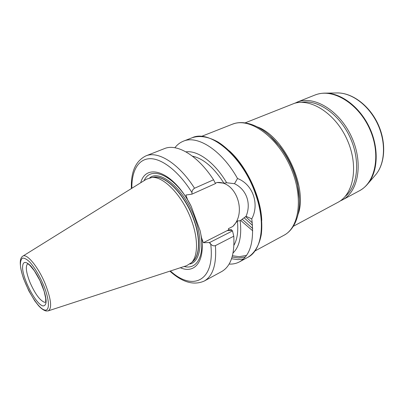 <?xml version="1.0" encoding="UTF-8"?>
<svg xmlns="http://www.w3.org/2000/svg" width="404" height="404" viewBox="0 0 404 404"><rect width="100%" height="100%" fill="white"/><g stroke="black" fill="none" stroke-linecap="round" stroke-linejoin="round"><path stroke-width="0.61" d="M294.481 103.333L298.96 101.52C316.029 96.071 340.754 112.004 352.041 137.971C363.499 163.867 358.151 191.92 342.324 199.965L340.032 201.051M245.107 122.872L294.258 103.394C311.257 97.98 335.992 114.059 347.349 140.168C358.878 166.211 353.631 194.349 337.875 202.359L293.314 226.301M301.424 102.358C317.534 99.207 339.168 113.883 349.874 136.986C360.686 160.04 358.015 186.047 345.243 196.359M174.887 147.748C177.189 144.718 180.007 142.536 183.335 141.203C197.516 134.87 221.841 150.273 237.522 178.507L234.497 183.699L226.664 182.754C214.822 162.489 197.682 150.116 185.951 151.869M234.497 183.699C246.546 189.471 251.47 203.571 246.051 216.322L251.778 218.882C259.706 204.06 252.823 184.244 237.522 178.507M251.778 218.882C254.404 241.153 250.334 255.464 239.557 261.822C236.401 263.519 232.916 264.272 229.113 264.08M131.401 188.557C130.77 171.887 135.603 160.999 145.889 155.893L164.372 148.642C176.861 143.213 197.788 155.378 213.554 179.785L194.541 188.239C192.89 189.284 192.031 190.723 191.956 192.567L191.945 194.147L215.514 183.552L213.554 179.785M209.6 242.541L203.348 242.723L228.795 229.795L231.31 229.654L232.497 230.921L209.6 242.541L210.706 243.991C212.034 245.617 213.605 246.162 215.413 245.627L233.785 236.189C234.744 254.601 230.709 266.393 221.67 271.564L204.232 281.058C212.974 276.048 216.701 264.241 215.413 245.627M233.785 236.189L232.497 230.921M192.435 156.171C203.343 158.494 213.847 167.503 223.942 183.194L226.664 182.754M215.357 183.244L217.069 182.477L223.942 183.194M140.738 182.744C145.723 163.474 170.326 170.311 187.729 200.066L185.885 195.036L191.945 194.147M144.102 180.654C151.01 164.438 176.164 176.28 191.218 206.373L187.729 200.066M217.069 182.477C236.093 180.891 247.177 212.474 232.82 226.462L237.401 220.938L240.178 220.73L246.051 216.322M203.348 242.723L201.546 237.794L200.091 230.628L191.218 206.373M232.82 226.462L228.396 228.684L228.795 229.795M237.401 220.938C238.446 231.209 237.294 239.304 233.946 245.228M240.178 220.73C241.865 235.961 239.496 246.703 233.073 252.96M22.866 256.121L146.405 179.219L152.02 177.437C163.883 176.27 182.911 196.243 191.451 220.266C198.248 238.512 198.031 255.894 191.678 262.509L186.698 265.665L48.364 310.827M152.778 177.427L154.833 177.159C166.544 176.018 185.224 195.561 193.572 219.079C200.212 236.946 199.965 254 193.698 260.529L192.728 261.479M200.091 230.628C205.575 254.626 197.41 270.119 184.118 266.504M201.546 237.794C205.081 261.656 194.561 274.079 180.356 267.736M335.901 92.971L338.118 92.94C352.551 93.188 369.19 105.853 377.644 124.043C386.138 142.213 385.138 163.105 376.053 174.316L374.599 175.993M366.751 185.057L368.18 183.396C378.068 171.195 379.078 148.046 369.609 127.785C360.181 107.509 341.804 93.395 326.104 93.127L323.912 93.152M314.746 95.112L316.953 94.344C334.254 88.784 358.934 104.171 369.953 129.578C381.144 154.914 375.412 182.628 359.358 190.814C362.706 189.011 365.645 186.542 368.18 183.396L376.053 174.316C385.396 162.751 386.335 141.935 377.927 123.912C369.529 105.883 352.98 93.218 338.118 92.94L326.104 93.127C322.064 93.046 318.276 93.708 314.746 95.112L296.788 102.273M252.505 225.366L244.188 217.872M245.662 216.66L252.273 222.796M298.137 214.226C308.025 187.552 284.239 136.527 257.454 126.947M201.636 136.34L232.189 124.281C245.672 118.7 264.999 127.29 279.396 146.122L269.968 135.82L280.028 146.637C288.592 157.919 294.44 170.463 297.576 184.274L299.379 198.935L297.561 185.088C294.314 170.791 288.259 157.802 279.396 146.122C274.387 139.678 269.039 134.476 263.352 130.522M242.259 219.316L252.682 228.523M299.192 207.409C299.819 200.51 299.273 193.072 297.561 185.088C302.722 208.227 296.879 228.548 283.931 235.29C299.606 227.361 303.641 196.384 290.385 166.771C277.296 137.087 251.036 118.231 234.133 123.619L232.189 124.281M252.727 230.825L240.668 220.407M232.452 255.742L239.198 256.692L246.571 255.368M261.772 220.438C260.903 196.91 246.768 166.594 229.31 150.803M245.364 256.969L238.678 258.005L232.083 257.085M210.989 244.324L209.166 242.557M183.335 141.203L192.188 137.729C209.898 129.058 242.93 156.449 255.586 194.253C266.034 223.427 261.681 250.505 247.915 257.272L239.557 261.822M243.43 259.02L238.027 259.646L231.548 258.747M145.889 155.893C157.954 150.616 178.644 163.267 194.541 188.239M131.85 188.274C131.578 170.988 138.224 158.833 150.197 158.676C162.15 158.56 178.916 171.574 191.956 192.567M210.706 243.991C215.352 281.376 192.536 291.456 170.407 270.983M227.295 230.639L231.977 230.386M29.936 282.285C25.982 272.064 25.275 265.867 27.826 263.701L29.977 265.458L34.406 270.837L39.971 280.598L44.152 291.274L45.687 298.248L45.753 302.157L44.496 302.293C39.819 300.389 34.966 293.718 29.936 282.285M42.056 285.067C47.076 298.662 47.414 305.621 43.061 305.944C36.476 304.884 23.392 280.714 22.579 268.337C22.462 261.489 25.124 260.615 30.563 265.716C34.739 270.549 38.567 276.998 42.056 285.067M43.607 285.244C49.631 299.793 49.929 311.474 44.738 310.045C36.865 308.621 21.462 280.124 20.432 265.403C20.331 261.651 21.023 259.222 22.503 258.116C24.412 257.924 26.866 259.262 29.871 262.135C34.855 267.882 39.435 275.584 43.607 285.244M45.556 284.663C51.283 299.904 52.136 308.651 48.116 310.908L46.071 310.994C43.688 310.373 41.183 308.6 38.547 305.687L34.719 300.783L28.82 290.855L23.573 278.74C19.498 266.11 19.19 258.621 22.644 256.262C26.578 252.677 38.643 267.276 45.556 284.663M153.02 177.336C164.529 173.947 184.901 193.945 193.753 218.993C200.945 238.274 199.975 256.373 192.395 261.807M149.788 177.74C160.499 169.008 184.886 189.774 195.001 218.594C203.495 241.259 200.571 261.56 190.006 264.024M342.324 199.965L359.358 190.814M255.055 250.934L283.931 235.29M169.902 271.15C182.26 282.346 193.703 285.648 204.232 281.058M192.188 137.729C199.748 135.264 208.318 136.668 217.897 141.935C230.497 149.844 242.991 164.852 251.616 182.79C259.807 200.929 263.267 220.145 261.221 234.881C259.211 245.481 254.545 253.192 247.915 257.272M154.833 177.159L152.02 177.437M193.698 260.529L191.678 262.509"/></g></svg>
